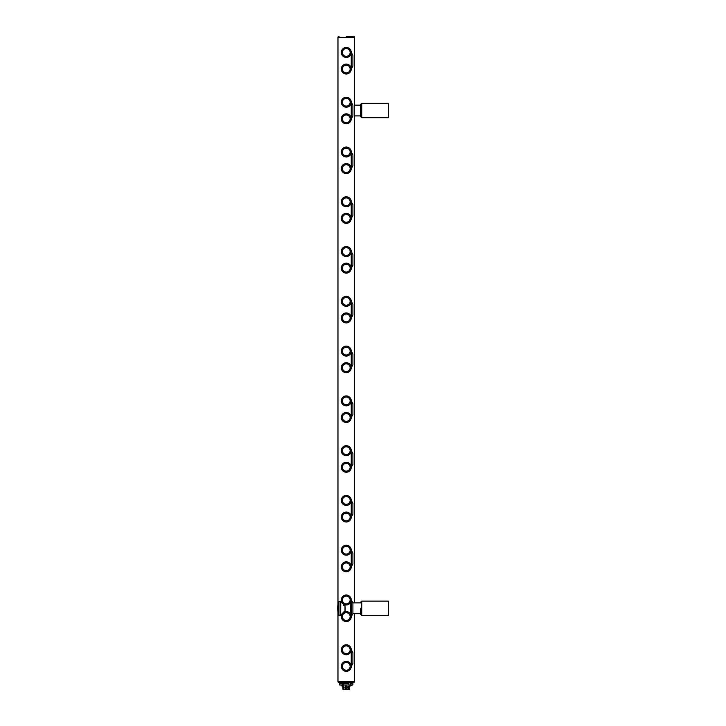 <?xml version="1.0" encoding="UTF-8"?>
<svg xmlns="http://www.w3.org/2000/svg" width="726" height="726" viewBox="0 0 726 726"><rect width="100%" height="100%" fill="white"/><g stroke="black" fill="none" stroke-linecap="round" stroke-linejoin="round"><path stroke-width="1.09" d="M341.892 552.577L342.227 553.121M341.293 550.217A4.982 4.982 0 0 0 346.266 555.19A4.982 4.982 0 0 0 351.248 550.217A4.982 4.982 0 0 0 346.266 545.235A4.982 4.982 0 0 0 341.293 550.217A4.982 4.982 0 0 0 346.266 555.19A4.982 4.982 0 0 0 351.248 550.217L351.221 549.673M350.649 547.849L350.304 547.304M346.266 36.3L353.462 36.3A1.107 1.107 0 0 1 354.569 37.407L354.569 602.898M354.569 613.679L354.569 681.405L337.971 681.405L337.971 612.299M339.078 36.3A1.107 1.107 0 0 0 337.971 37.407A1.107 1.107 0 0 1 339.078 36.3A1.107 1.107 0 0 0 337.971 37.407L337.971 604.277M350.64 66.656L349.714 65.449M347.509 64.224L346.783 64.088M344.024 64.605L343.471 64.923M342.826 65.449L341.901 66.656M341.901 71.42L342.826 72.636M345.031 73.861L345.757 73.998M347.364 73.898L347.945 73.725M348.516 73.48L349.07 73.154M349.714 72.636L350.64 71.429M341.293 102.23A4.982 4.982 0 0 0 346.266 107.203A4.982 4.982 0 0 0 351.248 102.23L352.909 105.098L352.909 115.942L351.248 118.819A4.982 4.982 0 0 0 346.266 113.837A4.982 4.982 0 0 0 341.293 118.819A4.982 4.982 0 0 0 346.266 123.792A4.982 4.982 0 0 0 351.248 118.819L351.248 102.23A4.982 4.982 0 0 0 346.266 97.248A4.982 4.982 0 0 0 341.293 102.23A4.982 4.982 0 0 0 346.266 107.203A4.982 4.982 0 0 0 351.248 102.23L351.221 101.676M350.649 99.861L350.304 99.317M341.892 104.589L342.227 105.134M351.248 118.819L351.221 118.274M350.649 116.459L350.304 115.906M341.892 121.178L342.227 121.732M341.293 152.006A4.982 4.982 0 0 0 346.266 156.979A4.982 4.982 0 0 0 351.248 152.006L352.909 154.874L352.909 165.719L351.248 168.595A4.982 4.982 0 0 0 346.266 163.613A4.982 4.982 0 0 0 341.293 168.595A4.982 4.982 0 0 0 346.266 173.568A4.982 4.982 0 0 0 351.248 168.595L351.248 152.006A4.982 4.982 0 0 0 346.266 147.024A4.982 4.982 0 0 0 341.293 152.006A4.982 4.982 0 0 0 346.266 156.979A4.982 4.982 0 0 0 351.248 152.006L351.221 151.453M350.649 149.638L350.304 149.093M341.892 154.366L342.227 154.91M351.248 168.595L351.221 168.051M350.649 166.236L350.304 165.682M341.892 170.955L342.227 171.508M341.293 201.783A4.982 4.982 0 0 0 346.266 206.756A4.982 4.982 0 0 0 351.248 201.783L352.909 204.65L352.909 215.495L351.248 218.372A4.982 4.982 0 0 0 346.266 213.39A4.982 4.982 0 0 0 341.293 218.372A4.982 4.982 0 0 0 346.266 223.345A4.982 4.982 0 0 0 351.248 218.372L351.248 201.783A4.982 4.982 0 0 0 346.266 196.8A4.982 4.982 0 0 0 341.293 201.783A4.982 4.982 0 0 0 346.266 206.756A4.982 4.982 0 0 0 351.248 201.783L351.221 201.229M350.649 199.414L350.304 198.87M341.892 204.142L342.227 204.687M351.248 218.372L351.221 217.827M350.649 216.012L350.304 215.459M341.892 220.731L342.227 221.285M341.293 251.559A4.982 4.982 0 0 0 346.266 256.532A4.982 4.982 0 0 0 351.248 251.559L352.909 254.427L352.909 265.271L351.248 268.148A4.982 4.982 0 0 0 346.266 263.166A4.982 4.982 0 0 0 341.293 268.148A4.982 4.982 0 0 0 346.266 273.121A4.982 4.982 0 0 0 351.248 268.148L351.248 251.559A4.982 4.982 0 0 0 346.266 246.577A4.982 4.982 0 0 0 341.293 251.559A4.982 4.982 0 0 0 346.266 256.532A4.982 4.982 0 0 0 351.248 251.559L351.221 251.005M350.649 249.19L350.304 248.646M341.892 253.918L342.227 254.463M351.248 268.148L351.221 267.604M350.649 265.789L350.304 265.235M341.892 270.508L342.227 271.061M341.293 301.335A4.982 4.982 0 0 0 346.266 306.308A4.982 4.982 0 0 0 351.248 301.335L352.909 304.203L352.909 315.048L351.248 317.924A4.982 4.982 0 0 0 346.266 312.951A4.982 4.982 0 0 0 341.293 317.924A4.982 4.982 0 0 0 346.266 322.907A4.982 4.982 0 0 0 351.248 317.924L351.248 301.335A4.982 4.982 0 0 0 346.266 296.353A4.982 4.982 0 0 0 341.293 301.335A4.982 4.982 0 0 0 346.266 306.308A4.982 4.982 0 0 0 351.248 301.335L351.221 300.782M350.649 298.967L350.304 298.422M341.892 303.695L342.227 304.239M351.248 317.924L351.221 317.38M350.649 315.565L350.304 315.011M341.892 320.284L342.227 320.838M341.293 351.112A4.982 4.982 0 0 0 346.266 356.085A4.982 4.982 0 0 0 351.248 351.112L352.909 353.979L352.909 364.824L351.248 367.701A4.982 4.982 0 0 0 346.266 362.728A4.982 4.982 0 0 0 341.293 367.701A4.982 4.982 0 0 0 346.266 372.683A4.982 4.982 0 0 0 351.248 367.701L351.248 351.112A4.982 4.982 0 0 0 346.266 346.13A4.982 4.982 0 0 0 341.293 351.112A4.982 4.982 0 0 0 346.266 356.085A4.982 4.982 0 0 0 351.248 351.112L351.221 350.558M350.649 348.743L350.304 348.199M341.892 353.471L342.227 354.016M351.248 367.701L351.221 367.156M350.649 365.341L350.304 364.788M341.892 370.06L342.227 370.614M341.293 400.888A4.982 4.982 0 0 0 346.266 405.861A4.982 4.982 0 0 0 351.248 400.888L352.909 403.756L352.909 414.6L351.248 417.477A4.982 4.982 0 0 0 346.266 412.504A4.982 4.982 0 0 0 341.293 417.477A4.982 4.982 0 0 0 346.266 422.459A4.982 4.982 0 0 0 351.248 417.477L351.248 400.888A4.982 4.982 0 0 0 346.266 395.906A4.982 4.982 0 0 0 341.293 400.888A4.982 4.982 0 0 0 346.266 405.861A4.982 4.982 0 0 0 351.248 400.888L351.221 400.335M350.649 398.52L350.304 397.975M341.892 403.248L342.227 403.792M351.248 417.477L351.221 416.933M350.649 415.118L350.304 414.564M341.892 419.837L342.227 420.39M341.293 450.665A4.982 4.982 0 0 0 346.266 455.638A4.982 4.982 0 0 0 351.248 450.665L352.909 453.532L352.909 464.377L351.248 467.254A4.982 4.982 0 0 0 346.266 462.28A4.982 4.982 0 0 0 341.293 467.254A4.982 4.982 0 0 0 346.266 472.236A4.982 4.982 0 0 0 351.248 467.254L351.248 450.665A4.982 4.982 0 0 0 346.266 445.682A4.982 4.982 0 0 0 341.293 450.665A4.982 4.982 0 0 0 346.266 455.638A4.982 4.982 0 0 0 351.248 450.665L351.221 450.111M350.649 448.296L350.304 447.751M341.892 453.024L342.227 453.568M351.248 467.254L351.221 466.709M350.649 464.894L350.304 464.341M341.892 469.613L342.227 470.167M341.293 500.441A4.982 4.982 0 0 0 346.266 505.414A4.982 4.982 0 0 0 351.248 500.441L352.909 503.309L352.909 514.153L351.248 517.03A4.982 4.982 0 0 0 346.266 512.057A4.982 4.982 0 0 0 341.293 517.03A4.982 4.982 0 0 0 346.266 522.012A4.982 4.982 0 0 0 351.248 517.03L351.248 500.441A4.982 4.982 0 0 0 346.266 495.459A4.982 4.982 0 0 0 341.293 500.441A4.982 4.982 0 0 0 346.266 505.414A4.982 4.982 0 0 0 351.248 500.441L351.221 499.896M350.649 498.072L350.304 497.528M341.892 502.8L342.227 503.345M351.248 517.03L351.221 516.485M350.649 514.67L350.304 514.117M341.892 519.389L342.227 519.943M341.293 566.806A4.982 4.982 0 0 0 346.266 571.789A4.982 4.982 0 0 0 351.248 566.806L351.248 550.217L352.909 553.085L352.909 563.93L351.248 566.806A4.982 4.982 0 0 0 346.266 561.833A4.982 4.982 0 0 0 341.293 566.806A4.982 4.982 0 0 0 346.266 571.789A4.982 4.982 0 0 0 351.248 566.806L351.221 566.262M350.649 564.447L350.304 563.902M341.892 569.166L342.227 569.719M351.221 600.538L351.221 599.449M341.32 599.449L341.32 600.538M341.892 602.353L342.227 602.898M350.304 602.898L350.649 602.353M351.221 617.127L351.221 616.038M341.32 616.038L341.32 617.127M341.892 618.942L342.227 619.496M350.304 619.496L350.649 618.942M351.221 650.314L351.221 649.226M341.32 649.226L341.32 650.314M341.892 652.13L342.227 652.674M350.304 652.674L350.649 652.13M351.221 666.904L351.221 665.815M341.32 665.815L341.32 666.904M341.892 668.719L342.227 669.272M350.304 669.272L350.649 668.719M350.64 50.067L349.714 48.86M347.509 47.626L346.783 47.499M344.024 48.007L343.471 48.333M342.826 48.86L341.901 50.067M341.901 54.831L342.826 56.047M345.031 57.272L345.757 57.399M347.364 57.309L347.945 57.136M348.516 56.891L349.07 56.564M349.714 56.047L350.64 54.831M341.293 52.453A4.982 4.982 0 0 0 346.266 57.427A4.982 4.982 0 0 0 351.248 52.453A4.982 4.982 0 0 0 346.266 47.471A4.982 4.982 0 0 0 341.293 52.453A4.982 4.982 0 0 0 346.266 57.427A4.982 4.982 0 0 0 351.248 52.453L351.248 69.043A4.982 4.982 0 0 0 346.266 64.06A4.982 4.982 0 0 0 341.293 69.043A4.982 4.982 0 0 0 346.266 74.016A4.982 4.982 0 0 0 351.248 69.043L352.909 66.166L352.909 55.321L351.248 52.453M341.293 599.994A4.982 4.982 0 0 0 346.266 604.967A4.982 4.982 0 0 0 351.248 599.994A4.982 4.982 0 0 0 346.266 595.011A4.982 4.982 0 0 0 341.293 599.994A4.982 4.982 0 0 0 346.266 604.967A4.982 4.982 0 0 0 351.248 599.994L351.248 616.583A4.982 4.982 0 0 0 346.266 611.61A4.982 4.982 0 0 0 341.293 616.583A4.982 4.982 0 0 0 346.266 621.565A4.982 4.982 0 0 0 351.248 616.583L352.909 613.706L352.909 602.861L351.248 599.994M341.293 649.77A4.982 4.982 0 0 0 346.266 654.743A4.982 4.982 0 0 0 351.248 649.77A4.982 4.982 0 0 0 346.266 644.788A4.982 4.982 0 0 0 341.293 649.77A4.982 4.982 0 0 0 346.266 654.743A4.982 4.982 0 0 0 351.248 649.77L351.248 666.359A4.982 4.982 0 0 0 346.266 661.386A4.982 4.982 0 0 0 341.293 666.359A4.982 4.982 0 0 0 346.266 671.341A4.982 4.982 0 0 0 351.248 666.359L352.909 663.482L352.909 652.638L351.248 649.77M353.462 682.513A1.107 1.107 0 0 0 354.569 681.405A1.107 1.107 0 0 1 353.462 682.513L339.078 682.513A1.107 1.107 0 0 1 337.971 681.405A1.107 1.107 0 0 0 339.078 682.513A1.107 1.107 0 0 1 337.971 681.405M337.971 37.407L354.569 37.407A1.107 1.107 0 0 0 353.462 36.3L351.248 36.3M360.65 104.435L361.757 103.328L361.757 117.712L360.65 116.605L360.65 104.435L360.65 105.134L354.569 105.134M360.65 110.524L360.65 115.915L354.569 115.915M361.757 103.328L388.301 103.328L388.301 117.712L361.757 117.712M351.248 613.679L350.694 613.679L350.694 602.898L351.248 602.898M360.65 608.288L360.65 614.368L361.757 615.476L361.757 601.101L360.65 602.208L361.757 601.101L388.301 601.101L388.301 615.476L361.757 615.476L360.65 614.368M345.168 607.481L345.168 611.156L343.507 612.091M345.004 611.401L345.004 605.175L343.507 604.486C344.859 604.903 344.859 605.312 343.507 605.72L343.507 604.304L340.775 601.437L340.666 615.203L340.666 601.373L338.96 601.373L338.96 615.203L340.666 615.203M347.627 689.7L343.797 689.7L349.034 689.428M349.642 685.825L349.642 685.825A0.826 0.672 -90 0 0 348.97 686.66L349.587 686.66L349.315 689.7L348.48 689.7L348.97 686.66L348.761 689.428L343.933 689.428L343.933 686.66L342.763 685.553L341.429 685.825L341.156 684.999L352.854 684.999L352.863 683.338L350.213 683.338L350.168 684.999L342.373 684.999L342.327 683.338L339.677 683.338L339.677 684.945L341.156 684.999L339.686 684.999L342.373 684.999M349.315 689.7L343.507 689.428M346.266 685.417C344.687 687.232 344.687 688.312 346.266 688.684C347.845 688.348 347.845 687.259 346.266 685.417L345.295 687.731M347.246 687.731L346.266 685.634M351.384 684.999L351.384 685.553L349.778 685.553L348.761 686.66L349.587 685.825C351.593 685.825 351.593 685.825 349.587 685.825L348.761 686.66L349.587 685.825C351.593 685.825 351.593 685.825 349.587 685.825L348.625 686.46L349.687 685.553M343.625 684.999L343.616 683.338L348.925 683.338L348.925 684.945L352.809 684.999M347.182 687.658A0.907 0.799 180 0 0 345.358 687.658A0.907 0.799 180 0 0 347.182 687.658M343.797 689.7L343.779 686.66L342.935 685.825C340.948 685.825 340.948 685.825 342.953 685.825L343.779 686.66L342.953 685.825C340.948 685.825 340.948 685.825 342.953 685.825L342.763 685.553M349.524 685.834A0.826 0.826 0 0 0 349.061 686.016A0.826 0.826 0 0 1 349.524 685.834L349.297 685.879M339.732 684.999L341.156 684.999M339.632 682.513L339.632 684.945L348.907 684.999M342.953 685.825L343.779 686.66L342.953 685.825L343.779 686.66L342.953 686.66L342.953 689.428L344.914 689.7M342.4 550.217A3.875 3.875 0 0 0 346.266 554.083A3.875 3.875 0 0 0 350.141 550.217A3.875 3.875 0 0 0 346.266 546.342A3.875 3.875 0 0 0 342.4 550.217M350.141 566.806A3.875 3.875 0 0 0 346.266 562.931A3.875 3.875 0 0 0 342.4 566.806A3.875 3.875 0 0 0 346.266 570.681A3.875 3.875 0 0 0 350.141 566.806M342.4 52.453A3.875 3.875 0 0 0 346.266 56.319A3.875 3.875 0 0 0 350.141 52.453A3.875 3.875 0 0 0 346.266 48.578A3.875 3.875 0 0 0 342.4 52.453M350.141 69.043A3.875 3.875 0 0 0 346.266 65.168A3.875 3.875 0 0 0 342.4 69.043A3.875 3.875 0 0 0 346.266 72.918A3.875 3.875 0 0 0 350.141 69.043M342.4 102.23A3.875 3.875 0 0 0 346.266 106.096A3.875 3.875 0 0 0 350.141 102.23A3.875 3.875 0 0 0 346.266 98.355A3.875 3.875 0 0 0 342.4 102.23M350.141 118.819A3.875 3.875 0 0 0 346.266 114.944A3.875 3.875 0 0 0 342.4 118.819A3.875 3.875 0 0 0 346.266 122.694A3.875 3.875 0 0 0 350.141 118.819M342.4 152.006A3.875 3.875 0 0 0 346.266 155.872A3.875 3.875 0 0 0 350.141 152.006A3.875 3.875 0 0 0 346.266 148.131A3.875 3.875 0 0 0 342.4 152.006M350.141 168.595A3.875 3.875 0 0 0 346.266 164.72A3.875 3.875 0 0 0 342.4 168.595A3.875 3.875 0 0 0 346.266 172.47A3.875 3.875 0 0 0 350.141 168.595M342.4 201.783A3.875 3.875 0 0 0 346.266 205.649A3.875 3.875 0 0 0 350.141 201.783A3.875 3.875 0 0 0 346.266 197.908A3.875 3.875 0 0 0 342.4 201.783M350.141 218.372A3.875 3.875 0 0 0 346.266 214.497A3.875 3.875 0 0 0 342.4 218.372A3.875 3.875 0 0 0 346.266 222.247A3.875 3.875 0 0 0 350.141 218.372M342.4 251.559A3.875 3.875 0 0 0 346.266 255.425A3.875 3.875 0 0 0 350.141 251.559A3.875 3.875 0 0 0 346.266 247.684A3.875 3.875 0 0 0 342.4 251.559M350.141 268.148A3.875 3.875 0 0 0 346.266 264.273A3.875 3.875 0 0 0 342.4 268.148A3.875 3.875 0 0 0 346.266 272.023A3.875 3.875 0 0 0 350.141 268.148M342.4 301.335A3.875 3.875 0 0 0 346.266 305.201A3.875 3.875 0 0 0 350.141 301.335A3.875 3.875 0 0 0 346.266 297.46A3.875 3.875 0 0 0 342.4 301.335M350.141 317.924A3.875 3.875 0 0 0 346.266 314.049A3.875 3.875 0 0 0 342.4 317.924A3.875 3.875 0 0 0 346.266 321.8A3.875 3.875 0 0 0 350.141 317.924M342.4 351.112A3.875 3.875 0 0 0 346.266 354.978A3.875 3.875 0 0 0 350.141 351.112A3.875 3.875 0 0 0 346.266 347.237A3.875 3.875 0 0 0 342.4 351.112M350.141 367.701A3.875 3.875 0 0 0 346.266 363.826A3.875 3.875 0 0 0 342.4 367.701A3.875 3.875 0 0 0 346.266 371.576A3.875 3.875 0 0 0 350.141 367.701M342.4 400.888A3.875 3.875 0 0 0 346.266 404.754A3.875 3.875 0 0 0 350.141 400.888A3.875 3.875 0 0 0 346.266 397.013A3.875 3.875 0 0 0 342.4 400.888M350.141 417.477A3.875 3.875 0 0 0 346.266 413.602A3.875 3.875 0 0 0 342.4 417.477A3.875 3.875 0 0 0 346.266 421.352A3.875 3.875 0 0 0 350.141 417.477M342.4 450.665A3.875 3.875 0 0 0 346.266 454.53A3.875 3.875 0 0 0 350.141 450.665A3.875 3.875 0 0 0 346.266 446.789A3.875 3.875 0 0 0 342.4 450.665M350.141 467.254A3.875 3.875 0 0 0 346.266 463.379A3.875 3.875 0 0 0 342.4 467.254A3.875 3.875 0 0 0 346.266 471.129A3.875 3.875 0 0 0 350.141 467.254M342.4 500.441A3.875 3.875 0 0 0 346.266 504.307A3.875 3.875 0 0 0 350.141 500.441A3.875 3.875 0 0 0 346.266 496.566A3.875 3.875 0 0 0 342.4 500.441M350.141 517.03A3.875 3.875 0 0 0 346.266 513.155A3.875 3.875 0 0 0 342.4 517.03A3.875 3.875 0 0 0 346.266 520.905A3.875 3.875 0 0 0 350.141 517.03M342.4 599.994A3.875 3.875 0 0 0 346.266 603.86A3.875 3.875 0 0 0 350.141 599.994A3.875 3.875 0 0 0 346.266 596.119A3.875 3.875 0 0 0 342.4 599.994M350.141 616.583A3.875 3.875 0 0 0 346.266 612.717A3.875 3.875 0 0 0 342.4 616.583A3.875 3.875 0 0 0 346.266 620.458A3.875 3.875 0 0 0 350.141 616.583M342.4 649.77A3.875 3.875 0 0 0 346.266 653.636A3.875 3.875 0 0 0 350.141 649.77A3.875 3.875 0 0 0 346.266 645.895A3.875 3.875 0 0 0 342.4 649.77M350.141 666.359A3.875 3.875 0 0 0 346.266 662.493A3.875 3.875 0 0 0 342.4 666.359A3.875 3.875 0 0 0 346.266 670.234A3.875 3.875 0 0 0 350.141 666.359M353.462 36.3A1.107 1.107 0 0 1 354.569 37.407A1.107 1.107 0 0 0 353.462 36.3M338.96 601.373L338.425 601.809L338.425 614.768L338.96 615.203M342.899 685.825A0.826 0.672 -90 0 1 343.57 686.66L343.226 689.7M348.607 686.66L348.48 689.7M352.909 682.513L352.909 684.945L350.213 684.945M345.431 687.613A0.835 0.726 0 0 1 347.11 687.613A0.835 0.726 0 0 1 345.431 687.613L347.11 687.613M346.266 686.76A0.98 0.862 0 0 1 347.209 687.885L347.209 687.885A0.98 0.862 0 0 1 345.331 687.885L345.331 687.885A0.98 0.862 0 0 1 346.266 686.76M352.909 613.679L360.65 613.679M352.909 602.898L360.65 602.898M361.757 615.476L388.301 615.476M345.168 609.949L345.168 611.156M338.425 601.809A29.222 29.222 0 0 0 338.425 614.768M340.775 615.14L343.507 612.272M345.195 687.513L346.266 688.484L347.346 687.513M349.587 686.66L350.422 685.825M342.953 686.66L342.118 685.825"/></g></svg>
